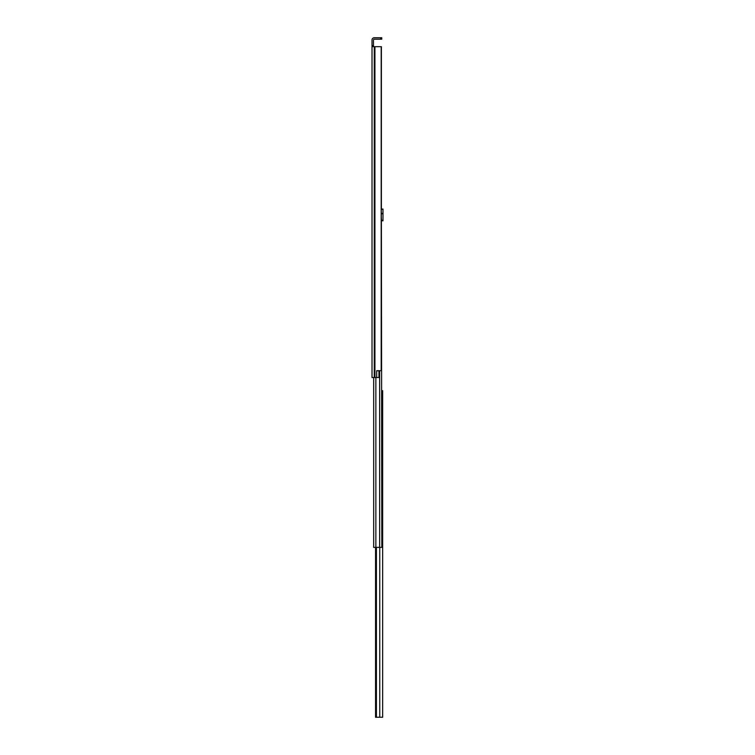 <?xml version="1.0" encoding="UTF-8"?>
<svg xmlns="http://www.w3.org/2000/svg" width="755" height="755" viewBox="0 0 755 755"><rect width="100%" height="100%" fill="white"/><g stroke="black" fill="none" stroke-linecap="round" stroke-linejoin="round"><path stroke-width="1.13" d="M381.2 370.705L381.2 46.668L381.388 370.705L376.698 370.705L376.698 377.5L372.007 377.5L372.007 45.555L373.461 45.555L373.461 40.034A0.84 0.84 0 0 1 374.291 39.203L380.652 39.203L380.652 37.75L381.766 37.75L381.766 39.203L380.652 39.203M381.388 46.668L381.388 209.078L382.993 209.078L381.388 209.078M372.007 57.257L372.007 53.577L372.007 57.257M372.007 76.963L372.007 79.803M372.007 69.46L372.007 73.141M372.007 326.113L372.007 329.793M372.007 333.606L372.007 336.456M372.007 357.936L372.007 361.617M372.007 368.997L372.007 371.847M376.698 370.809L378.953 370.809L378.953 377.5L376.698 377.5M373.461 45.555L373.461 46.668M372.007 48.367L372.007 40.034A2.284 2.284 0 0 1 374.291 37.75L380.652 37.75M372.007 88.996L372.007 83.758M372.007 345.648L372.007 350.886M381.2 46.668L372.007 46.668M381.766 39.203L381.766 37.75M382.653 428.916L382.653 442.043M382.653 593.355L382.653 626.905M382.653 628.745L382.653 662.295M382.653 664.136L382.653 676.452M381.822 390.656L382.653 390.656L382.653 717.25L375.546 717.25L375.811 547.375M382.653 390.656L382.653 427.075M382.653 443.874L382.653 472.998M382.653 474.838L382.653 485.201M382.653 487.183L382.653 580.727M382.653 582.709L382.653 591.514M382.653 678.292L382.653 687.041M382.653 688.881L382.653 697.686M382.653 699.526L382.653 705.746M382.653 714.598L382.653 717.25M381.388 217.987L381.822 547.375L373.678 547.375L373.678 377.5M381.822 547.375L381.822 540.24M381.822 220.781L382.993 220.781L382.993 209.078M374.933 46.668L374.933 377.5M374.537 46.668L374.537 377.5M374.291 46.668L374.291 377.5M376.405 547.375L376.405 717.25M379.756 547.375L379.756 717.25M376.018 717.25L376.018 547.375M379.652 370.705L379.652 547.375M375.858 377.5L375.858 547.375M381.388 213.759L382.993 213.759M382.993 213.372L381.388 213.372M382.993 220.224L381.822 220.224M381.388 209.239L382.993 209.239M375.546 547.375L375.546 717.25L375.546 547.375"/></g></svg>
